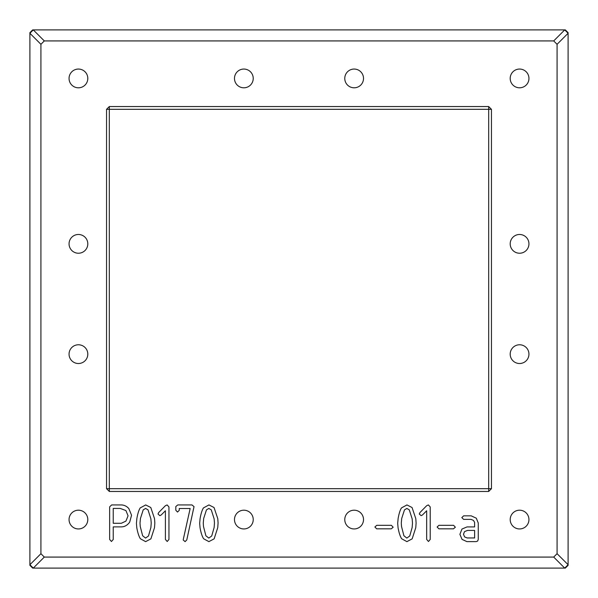 <?xml version="1.0" encoding="UTF-8"?>
<svg xmlns="http://www.w3.org/2000/svg" width="598" height="598" viewBox="0 0 598 598"><rect width="100%" height="100%" fill="white"/><g stroke="black" fill="none" stroke-linecap="round" stroke-linejoin="round"><path stroke-width="0.9" d="M553.696 40.926L44.304 40.926L33.279 29.9L564.721 29.9L553.696 40.926L557.074 44.304L557.074 553.696L553.696 557.074L44.304 557.074L33.279 568.1L32.658 568.1L29.9 565.342L29.9 32.658L32.658 29.9L33.279 29.9L29.9 33.279L40.926 44.304L40.926 553.696L44.304 557.074M565.342 29.9L564.721 29.9L568.1 33.279L568.1 32.658L565.342 29.9M44.304 40.926L40.926 44.304M69.054 519.572A9.374 9.374 0 0 0 83.115 527.69A9.374 9.374 0 0 0 83.115 511.454A9.374 9.374 0 0 0 69.054 519.572M113.239 526.875L113.239 539.493L111.437 541.504L109.643 539.441L109.643 506.85L111.639 504.936L121.05 504.936C124.07 504.936 126.671 506.155 128.839 508.584L131.56 515.244L129.669 522.189C127.322 525.313 124.534 526.875 121.304 526.875L113.239 526.875M140.194 507.919L145.703 504.936L150.793 507.515L154.531 518.66L154.837 523.033L154.501 527.683L150.89 538.858L145.635 541.631L140.388 538.761C138.9 536.428 137.704 532.773 136.807 527.795L136.419 523.377L136.845 518.645C137.697 513.697 138.811 510.124 140.194 507.919M158.724 512.486L165.399 505.714L167.134 504.936L168.95 506.947L168.95 539.441L167.201 541.504L165.399 539.411L165.399 510.774L161.176 514.998L159.86 515.648L158.014 514.026L158.724 512.486M177.763 504.936L191.988 504.936L194.029 506.641L186.785 539.927L185.103 541.631L183.235 540.024L183.302 539.344L190.157 508.502L179.265 508.502L179.265 510.333L177.501 512.052L175.819 510.251L175.819 506.558L177.763 504.936M203.44 507.919L208.949 504.936L214.032 507.515L217.777 518.66L218.083 523.033L217.739 527.683L214.129 538.858L208.881 541.631L203.634 538.761C202.139 536.428 200.95 532.773 200.053 527.795L199.665 523.377L200.083 518.645C200.935 513.697 202.057 510.124 203.44 507.919M234.483 519.572A9.374 9.374 0 0 0 248.544 527.69A9.374 9.374 0 0 0 248.544 511.454A9.374 9.374 0 0 0 234.483 519.572M69.054 354.143A9.374 9.374 0 0 0 83.115 362.261A9.374 9.374 0 0 0 83.115 346.025A9.374 9.374 0 0 0 69.054 354.143M344.769 519.572A9.374 9.374 0 0 0 358.83 527.69A9.374 9.374 0 0 0 358.83 511.454A9.374 9.374 0 0 0 344.769 519.572M374.879 527.002L376.755 525.321L391.406 525.321L393.155 527.197L391.286 528.819L376.68 528.819L374.879 527.002M401.46 507.919L406.969 504.936L412.059 507.515L415.797 518.66L416.103 523.033L415.767 527.683L412.157 538.858L406.909 541.631L401.654 538.761C400.167 536.428 398.971 532.773 398.074 527.795L397.685 523.377L398.111 518.645C398.963 513.697 400.077 510.124 401.46 507.919M419.998 512.486L426.666 505.714L428.4 504.936L430.216 506.947L430.216 539.441L428.467 541.504L426.666 539.411L426.666 510.774L422.442 514.998L421.127 515.648L419.28 514.026L419.998 512.486M437.086 527.002L438.962 525.321L453.605 525.321L455.362 527.197L453.493 528.819L438.887 528.819L437.086 527.002M471.104 519.385L463.637 519.385L461.82 517.591L463.637 515.842L471.202 515.842L476.292 518.189L478.265 523.018L478.265 539.344L477.697 541.018L476.172 541.631L466.941 541.631L462.052 539.396L459.892 534.343L461.955 529.058L467.038 526.905L474.618 526.905L474.618 522.435L473.519 520.462L471.104 519.385M510.199 519.572A9.374 9.374 0 0 0 524.259 527.69A9.374 9.374 0 0 0 524.259 511.454A9.374 9.374 0 0 0 510.199 519.572M510.199 354.143A9.374 9.374 0 0 0 524.259 362.261A9.374 9.374 0 0 0 524.259 346.025A9.374 9.374 0 0 0 510.199 354.143M69.054 243.857A9.374 9.374 0 0 0 83.115 251.975A9.374 9.374 0 0 0 83.115 235.739A9.374 9.374 0 0 0 69.054 243.857M69.054 78.428A9.374 9.374 0 0 0 83.115 86.546A9.374 9.374 0 0 0 83.115 70.31A9.374 9.374 0 0 0 69.054 78.428M234.483 78.428A9.374 9.374 0 0 0 248.544 86.546A9.374 9.374 0 0 0 248.544 70.31A9.374 9.374 0 0 0 234.483 78.428M510.199 243.857A9.374 9.374 0 0 0 524.259 251.975A9.374 9.374 0 0 0 524.259 235.739A9.374 9.374 0 0 0 510.199 243.857M344.769 78.428A9.374 9.374 0 0 0 358.83 86.546A9.374 9.374 0 0 0 358.83 70.31A9.374 9.374 0 0 0 344.769 78.428M510.199 78.428A9.374 9.374 0 0 0 524.259 86.546A9.374 9.374 0 0 0 524.259 70.31A9.374 9.374 0 0 0 510.199 78.428M557.074 553.696L568.1 564.721L568.1 565.342L565.342 568.1L564.721 568.1L568.1 564.721L568.1 33.279L557.074 44.304M40.926 553.696L29.9 564.721L33.279 568.1L564.721 568.1L553.696 557.074M109.307 491.451L488.693 491.451L491.451 488.693L491.451 109.307L488.693 106.549L109.307 106.549L106.549 109.307L106.549 488.693L109.307 491.451L109.307 488.693L488.693 488.693L488.693 491.451M491.451 488.693L488.693 488.693L488.693 109.307L109.307 109.307L109.307 488.693L106.549 488.693M109.307 106.549L109.307 109.307L106.549 109.307M488.693 106.549L488.693 109.307L491.451 109.307M113.239 508.435L113.239 523.28L121.304 523.28L125.924 521.12L128.062 515.827L125.909 510.557L120.288 508.435L113.239 508.435M145.591 508.435L143.206 509.9L140.44 518.466L140.014 523.063L140.246 526.434L142.638 535.763L145.561 538.08L148.476 535.995L150.89 527.503L151.227 523.048L150.89 518.855L148.02 509.847L145.591 508.435M208.837 508.435L206.452 509.9L203.679 518.466L203.26 523.063L203.484 526.434L205.884 535.763L208.799 538.08L211.714 535.995L214.129 527.503L214.473 523.048L214.129 518.855L211.266 509.847L208.837 508.435M406.857 508.435L404.472 509.9L401.707 518.466L401.288 523.063L401.512 526.434L403.912 535.763L406.827 538.08L409.742 535.995L412.157 527.503L412.493 523.048L412.157 518.855L409.286 509.847L406.857 508.435M467.524 530.419L464.497 531.637L463.487 534.291L464.639 536.937L467.188 537.953L474.618 537.953L474.618 530.419L467.524 530.419M29.9 32.658L32.658 29.9L29.9 32.658M32.658 568.1L29.9 565.342L32.658 568.1M568.1 565.342L565.342 568.1L568.1 565.342"/></g></svg>
